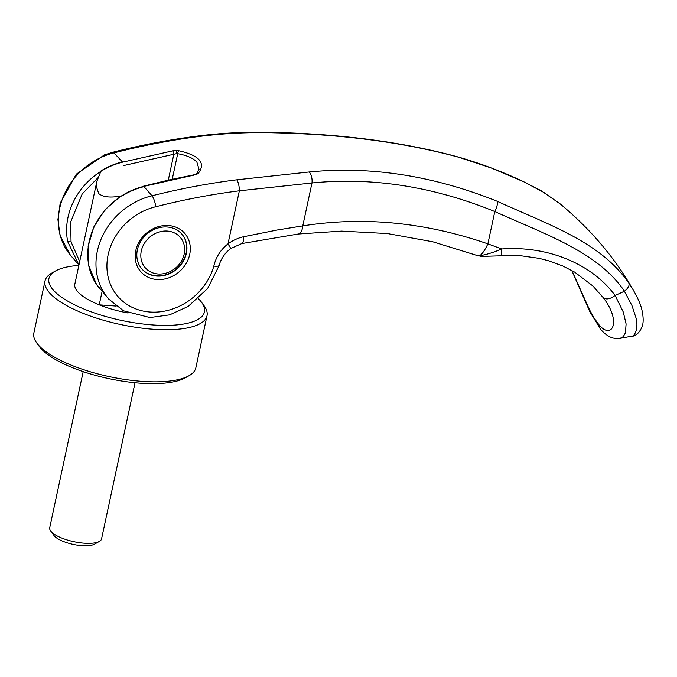 <?xml version="1.0" encoding="UTF-8"?>
<svg xmlns="http://www.w3.org/2000/svg" width="677" height="677" viewBox="0 0 677 677"><rect width="100%" height="100%" fill="white"/><g stroke="black" fill="none" stroke-linecap="round" stroke-linejoin="round"><path stroke-width="1.02" d="M144.006 186.649A66.27 57.562 -41.1 0 0 122.639 195.628C111.324 198.022 103.344 197.345 98.707 193.58L96.362 186.505L96.913 181.191L74.842 284.137A53.018 17.128 -167.9 0 0 77.677 291.702A53.018 17.128 -167.9 0 0 128.063 312.986A53.018 17.128 -167.9 0 1 99.223 304.845L102.092 291.465M141.806 268.854A26.505 23.026 138.9 0 0 167.185 274.295A26.505 23.026 138.9 0 0 186.167 253.071A26.505 23.026 138.9 0 0 181.732 233.98M141.298 250.972A23.196 20.149 -41.1 0 1 167.337 231.069A23.196 20.149 -41.1 0 1 184.178 254.078A23.196 20.149 -41.1 0 1 158.139 273.99A23.196 20.149 -41.1 0 1 141.298 250.972M83.195 371.639L49.717 527.772A26.505 8.564 12.1 0 0 50.665 530.963A26.505 8.564 12.1 0 0 51.139 531.555A26.505 8.564 12.1 0 0 74.622 541.862A26.505 8.564 12.1 0 0 99.392 541.414A26.505 8.564 12.1 0 0 101.558 538.884L135.028 382.75M99.392 541.414L94.484 544.19A22.028 7.117 -167.9 0 1 73.903 544.57A22.028 7.117 -167.9 0 1 54.388 536.006A22.028 7.117 -167.9 0 1 53.999 535.515L50.665 530.963M99.223 304.845L116.19 306.072M122.402 161.921A66.27 57.562 138.9 0 0 101.042 170.9L96.913 181.191M198.353 298.65A79.522 25.692 -167.9 0 1 200.189 300.58A79.522 25.692 -167.9 0 1 201.602 302.348L204.065 305.708A82.839 26.767 -167.9 0 1 207.018 315.685L195.848 367.806A82.839 26.767 -167.9 0 1 189.061 375.701A82.839 26.767 -167.9 0 1 111.663 377.123A82.839 26.767 -167.9 0 1 38.276 344.889A82.839 26.767 -167.9 0 1 36.803 343.053A82.839 26.767 -167.9 0 1 33.85 333.076L45.02 280.955A82.839 26.767 -167.9 0 1 51.807 273.068L55.429 271.012A79.522 25.692 -167.9 0 1 78.854 265.418M189.061 375.701L185.439 377.758A79.522 25.692 -167.9 0 1 111.13 379.12A79.522 25.692 -167.9 0 1 40.679 348.181A79.522 25.692 -167.9 0 1 39.266 346.421L36.803 343.053M207.018 315.685A82.839 26.767 -167.9 0 1 136.94 327.465A82.839 26.767 -167.9 0 1 49.455 292.769A82.839 26.767 -167.9 0 1 45.02 280.955M201.602 302.348A79.522 25.692 -167.9 0 1 150.396 324.757A79.522 25.692 -167.9 0 1 53.17 289.925A79.522 25.692 -167.9 0 1 55.429 271.012M143.786 186.403L151.995 195.797A8.615 2.158 75.8 0 1 155.778 206.739A57.655 50.081 138.9 0 0 106.932 264.825A57.655 50.081 138.9 0 0 153.23 312.148A57.655 50.081 138.9 0 0 213.839 266.086A8.615 2.564 -164.2 0 0 219.314 265.215L207.636 288.504L188.121 306.461L169.588 314.864L149.939 317.538L123.493 310.802L108.709 299.048A66.27 57.562 -41.1 0 1 108.709 299.039L96.472 284.357L88.882 265.917C87.299 258.005 87.384 249.906 89.152 241.604A66.27 57.562 -41.1 0 1 143.786 186.403L194.02 175.098L198.463 173.143A2.649 2.217 -137.9 0 0 196.601 173.769L199.055 169.462L196.897 162.125C193.284 158.164 186.886 155.355 177.712 153.696A2.649 1.278 -79.4 0 1 178.923 150.768L176.528 150.531L176.189 153.73L177.712 153.696L172.229 179.27M70.323 255.077L60.067 235.537L57.917 219.593L60.177 203.235L76.315 174.184L104.427 154.898L113.262 152.147L122.622 162.167A66.27 57.562 -41.1 0 0 67.988 217.368C66.219 225.686 66.134 233.793 67.717 241.689L71.043 241.875L70.67 221.946L82.171 194.011L97.826 177.873M155.778 206.739C183.602 199.69 211.461 194.375 239.37 190.804L311.97 182.976C372.299 176.976 433.246 186.497 494.802 211.546C544.223 233.98 597.579 251.599 624.431 291.178A8.615 4.265 144.8 0 0 628.798 283.096L632.403 288.588C614.174 256.955 590.073 228.708 560.082 203.836L540.965 190.601L523.913 181.851L491.316 168.023L459.031 157.335C404.507 142.492 343.154 134.317 274.989 132.827C249.466 132.057 224.112 133.284 198.928 136.5C170.816 140.139 142.644 145.563 114.413 152.774A66.27 57.562 138.9 0 0 59.779 207.974A66.27 57.562 -41.1 0 0 71.119 256.008A66.27 57.562 -41.1 0 0 71.127 256.016M186.378 253.316A26.505 23.026 138.9 0 0 181.842 234.098A26.505 23.026 138.9 0 0 156.438 228.504A26.505 23.026 138.9 0 0 137.372 249.762A26.505 23.026 138.9 0 0 141.908 268.972A26.505 23.026 138.9 0 0 167.321 274.574A26.505 23.026 138.9 0 0 186.378 253.316M135.789 250.575A29.162 25.328 -41.1 0 1 168.522 225.543A29.162 25.328 -41.1 0 1 189.695 254.484A29.162 25.328 -41.1 0 1 156.954 279.508A29.162 25.328 -41.1 0 1 135.789 250.575M71.119 256.008L78.947 264.969L67.717 241.689M176.528 150.531L172.821 150.836A2.649 0.736 79.3 0 1 173.837 154.254L176.189 153.73M592.815 285.906L603.419 297.863C622.129 322.37 611.543 340.286 598.874 324.655L594.228 318.258L589.549 309.804L571.887 270.521M213.83 266.086C215.887 257.175 220.609 249.771 227.997 243.855C232.973 240.301 238.169 237.932 243.585 236.738L277.468 229.968L302.771 225.89L311.97 182.976A8.615 4.028 84.6 0 0 309.186 171.983C370.742 165.899 433.525 175.707 497.527 201.407C546.652 224.011 600.44 241.477 628.789 283.088M624.397 291.237L631.937 305.505L636.092 318.165L636.913 324.401L636.566 329.826L634.417 334.666L632.733 335.987L620.098 338.356L623.272 336.655L625.43 332.813L626.098 323.953L623.28 312.046L615.122 295.46A1006.437 465.751 159.9 0 0 624.397 291.237L624.431 291.178M497.527 201.407A8.615 2.226 112.3 0 1 494.802 211.546L487.872 243.864C425.19 222.242 363.49 216.251 302.771 225.89A13.252 6.051 82.9 0 1 298.286 234.022L341.538 231.111L387.506 233.565L432.688 241.757L477.014 255.457L479.595 255.678C485.587 254.89 492.958 252.656 501.725 248.975C547.084 245.607 591.258 263.302 615.122 295.46M500.929 255.804L481.432 256.397A10.604 6.093 96.1 0 0 481.432 256.397A10.604 6.093 96.1 0 1 479.604 255.678A20.538 5.145 110.6 0 0 487.872 243.864L501.725 248.975A10.604 1.362 86 0 1 500.929 255.804L500.929 255.804A10.604 1.362 86 0 1 500.921 255.804L521.375 255.83L538.757 258.284L548.031 260.603L562.731 265.959L574.807 272.205L592.976 286.058M198.463 173.143C205.943 162.937 199.427 155.473 178.923 150.768M108.709 299.039A66.27 57.562 -41.1 0 1 97.361 251.006A66.27 57.562 -41.1 0 1 151.995 195.797C180.31 188.688 208.567 183.357 236.755 179.82L309.186 171.983M632.403 288.588L632.436 288.647C637.421 297 640.569 304.032 641.872 309.761C643.615 317.598 643.59 323.488 641.788 327.423C639.139 333.092 635.644 336.105 631.294 336.469M172.821 150.836L122.622 162.167M236.755 179.82A8.615 2.606 82.7 0 1 239.37 190.804L227.997 243.855A10.604 0.652 55.1 0 1 230.612 248.594L241.799 243.568L298.286 234.022M614.953 295.561C610.248 299.022 606.397 299.793 603.419 297.863L603.419 297.863M197.117 174.107L193.647 174.894A2.649 0.736 79.3 0 1 194.02 175.098M100.501 289.646C94.552 282.783 90.633 274.786 88.746 265.655L88.882 265.917M79.691 261.534L71.043 241.875M196.025 174.141L196.609 173.761M571.752 270.445L589.989 312.029L600.888 329.623A10.604 9.207 -41.1 0 1 598.874 324.655M198.928 136.5A8.615 2.606 -97.3 0 0 197.887 136.018L197.887 136.018C222.995 132.827 248.527 131.634 274.473 132.43C343.154 134.08 404.448 142.288 458.363 157.064L458.363 157.064C480.247 163.292 502.046 171.526 523.753 181.766L544.283 192.657M168.285 180.141L173.837 154.254L123.773 165.535M274.989 132.827A8.615 1.777 -88.3 0 0 274.473 132.43M243.585 236.738A11.264 3.427 78.8 0 1 241.799 243.568M459.031 157.335A8.615 5.272 -74.2 0 0 458.363 157.064M113.262 152.147C141.366 145.022 169.572 139.64 197.887 136.018M219.314 265.215C220.05 261.356 222.454 256.998 226.541 252.123L230.612 248.594M600.888 329.623C610.163 339.888 616.51 338.525 620.098 338.356M481.432 256.397L476.676 255.347M592.392 285.508L592.942 286.041M121.056 195.848L105.155 209.574L93.807 226.956L88.137 246.301L88.746 265.655M193.647 174.894L169.148 179.955L143.439 186.209"/></g></svg>
